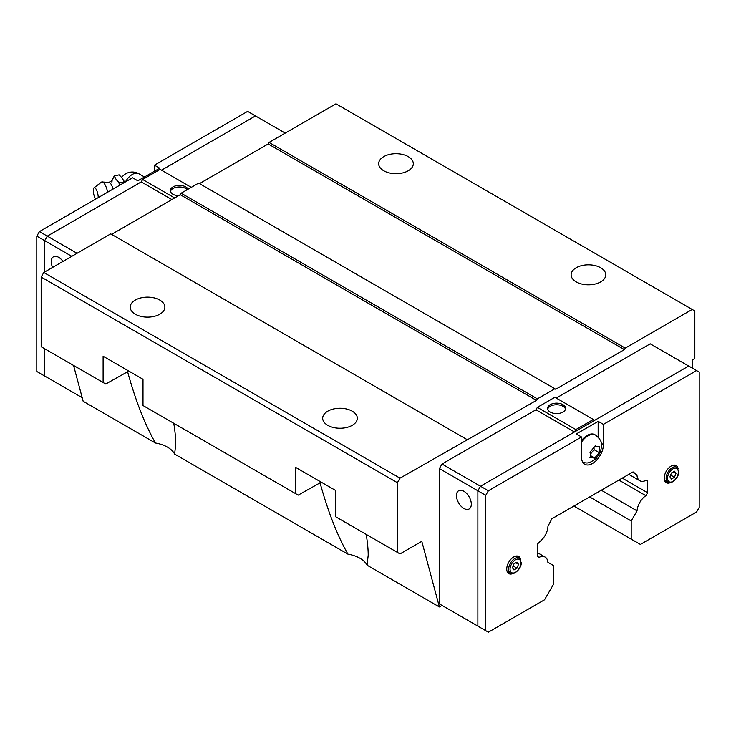 <?xml version="1.0" encoding="UTF-8"?>
<svg xmlns="http://www.w3.org/2000/svg" width="736" height="736" viewBox="0 0 736 736"><rect width="100%" height="100%" fill="white"/><g stroke="black" fill="none" stroke-linecap="round" stroke-linejoin="round"><path stroke-width="1.1" d="M113.022 189.088A8.243 2.576 -103.4 0 0 109.517 182.5L101.798 181.948A10.286 3.211 -103.4 0 0 101.494 182.114L94.006 187.809A6.458 2.015 -103.4 0 0 93.288 190.523A6.458 2.015 -103.4 0 0 95.671 199.106M383.75 170.77A17.324 10 180 0 1 378.672 163.705A17.324 10 180 0 1 389.362 154.459A17.324 10 180 0 1 408.241 156.63A17.324 10 180 0 1 413.31 163.705A17.324 10 180 0 1 402.62 172.942A17.324 10 180 0 1 383.75 170.77M576.205 281.888A17.324 10 180 0 1 571.127 274.813A17.324 10 180 0 1 581.826 265.576A17.324 10 180 0 1 600.696 267.748A17.324 10 180 0 1 605.774 274.813A17.324 10 180 0 1 595.074 284.05A17.324 10 180 0 1 576.205 281.888M135.304 314.208A17.324 10 180 0 1 130.226 307.142A17.324 10 180 0 1 140.926 297.896A17.324 10 180 0 1 159.795 300.067A17.324 10 180 0 1 164.873 307.142A17.324 10 180 0 1 154.174 316.379A17.324 10 180 0 1 135.304 314.208M327.759 425.325A17.324 10 180 0 1 322.69 418.25A17.324 10 180 0 1 333.38 409.014A17.324 10 180 0 1 352.25 411.185A17.324 10 180 0 1 357.328 418.25A17.324 10 180 0 1 346.638 427.487A17.324 10 180 0 1 327.759 425.325M173.76 423.283C175.085 431.416 175.748 438.334 175.757 444.038L174.625 454.084A28.207 16.284 0 0 0 167.495 447.148A28.207 16.284 0 0 0 155.471 443.026L83.168 401.286L73.554 365.433M366.215 534.4C367.54 542.533 368.202 549.452 368.212 555.156L367.08 565.202A28.207 16.284 0 0 0 359.95 558.256A28.207 16.284 0 0 0 347.926 554.144L174.625 454.084M170.467 191.397A9.034 5.216 180 0 1 176.594 187.238A9.034 5.216 180 0 1 185.776 188.508A9.034 5.216 180 0 1 187.275 189.658M178.425 195.776A9.034 5.216 180 0 1 173.006 194.276A9.034 5.216 180 0 1 170.366 190.587A9.034 5.216 180 0 1 175.941 185.776A9.034 5.216 180 0 1 185.776 186.907A9.034 5.216 180 0 1 188.094 189.189M52.615 267.398A10.516 6.072 60 0 1 53.424 256.818A10.516 6.072 60 0 1 58.678 257.333A10.516 6.072 60 0 1 62.992 261.409M107.649 192.197A10.286 3.211 -103.4 0 0 101.798 181.948M98.228 197.634A6.458 2.015 -103.4 0 0 98.228 197.414A6.458 2.015 -103.4 0 0 96.701 190.403A6.458 2.015 -103.4 0 0 94.006 187.809M112.12 179.97L114.549 175.932L114.807 176.907A12.53 3.919 -103.4 0 0 113.85 176.75M114.807 176.907L116.233 179.676L119.637 183.016L119.572 184.718A12.53 3.919 -103.4 0 0 118.616 182.224M119.572 184.718L119.591 185.297M547.685 409.179A9.034 5.216 180 0 1 553.803 405.021A9.034 5.216 180 0 1 562.994 406.29A9.034 5.216 180 0 1 565.533 409.179M550.224 412.059A9.034 5.216 180 0 1 547.575 408.37A9.034 5.216 180 0 1 553.15 403.558A9.034 5.216 180 0 1 562.994 404.69A9.034 5.216 180 0 1 565.634 408.37A9.034 5.216 180 0 1 560.059 413.19A9.034 5.216 180 0 1 550.224 412.059M463.892 508.456A10.516 6.072 60 0 1 457.019 499.183A10.516 6.072 60 0 1 458.629 490.756A10.516 6.072 60 0 1 463.892 491.28A10.516 6.072 60 0 1 470.755 500.544A10.516 6.072 60 0 1 469.145 508.972A10.516 6.072 60 0 1 463.892 508.456M590.438 457.672L590.438 451.84M589.95 452.355L595.203 445.823M594.32 446.329L599.573 446.798M599.187 446.789L599.187 452.622L594.053 449.65L594.053 447.46M512.725 573.611A9.899 5.713 -60 0 1 508.797 573.592A9.899 5.713 -60 0 1 506.745 569.066A9.899 5.713 -60 0 1 511.06 559.102A9.899 5.713 -60 0 1 518.687 556.453A9.899 5.713 -60 0 1 520.665 559.848M670.183 482.696A9.899 5.713 -60 0 1 666.255 482.687A9.899 5.713 -60 0 1 664.212 478.152A9.899 5.713 -60 0 1 668.527 468.197A9.899 5.713 -60 0 1 676.154 465.538A9.899 5.713 -60 0 1 678.132 468.942M547.888 562.295L553.748 565.671L553.748 583.86L544.539 599.776L488.373 632.196L477.876 626.143L477.876 490.783L480.498 486.238L688.703 366.031L699.2 372.094L699.2 507.444L696.578 511.998L640.412 544.419L631.203 539.138L631.203 520.95L637.054 510.876A13.607 7.857 120 0 1 645.877 495.678L647.588 492.734L647.588 480.617L645.306 480.691A13.607 7.857 120 0 1 639.805 480.718A13.607 7.857 120 0 1 636.99 474.84L633.052 471.896L551.899 518.751L547.961 526.24A13.607 7.857 120 0 1 539.635 541.705L537.363 544.254L537.363 556.37L539.065 557.345L537.363 556.37M513.976 569.94L512.458 567.787L513.976 563.877L517.003 562.129L518.521 564.282L517.003 568.192L513.976 569.94M515.899 562.773L518.521 564.282M513.167 565.975L517.003 568.192M671.444 479.026L669.926 476.873L671.444 472.972L674.47 471.215L675.988 473.377L674.47 477.278L671.444 479.026M673.366 471.859L675.988 473.377M670.625 475.06L674.47 477.278M599.573 452.042L594.32 458.583M590.52 454.038L594.053 449.65M594.817 458.068L590.52 455.584M595.203 458.068L589.95 457.599M581.541 440.588A15.217 8.786 -60 0 1 594.835 434.672L595.608 435.114A15.217 8.786 -60 0 0 581.541 442.078M598.156 421.332L603.41 424.368L603.41 444.562A15.465 8.924 -60 0 1 596.657 460.129A15.465 8.924 -60 0 1 584.743 464.269A15.465 8.924 -60 0 1 581.541 457.194L581.541 436.991L576.288 433.964L598.156 421.332L598.156 437.11M603.41 424.368L696.578 370.576M199.511 183.604L268.189 143.952L269.063 142.434L625.278 348.1L624.404 349.618L555.735 389.261L554.861 388.755L537.363 398.857L536.489 400.375L400.016 478.152L397.394 482.696L397.394 552.396L400.016 553.914L421.802 541.337L439.383 606.942L442.023 605.424L439.392 603.897L439.392 468.565L442.014 464.02L488.373 490.783L581.541 436.991M485.751 630.688L485.751 495.328L488.373 490.783M553.748 565.671L547.897 562.35A13.607 7.857 120 0 0 545.109 557.078A13.607 7.857 120 0 0 539.065 557.345M439.392 468.565L485.751 495.328M632.472 472.236L636.99 474.84M601.303 490.231L637.054 510.876M618.875 480.084L645.877 495.678M575.856 429.585L574.466 431.977L535.974 409.777L537.363 407.367L575.856 429.585L593.345 419.483L594.734 420.284M537.363 407.367L554.861 397.265L593.345 419.483M556.25 398.066L650.201 343.822L688.684 366.04M439.392 603.897L477.876 626.115M442.014 464.02L535.974 409.777M258.124 117.456L255.502 115.92L161.534 170.182M285.228 133.106L255.493 115.938L161.534 170.172M47.306 377.531L44.684 376.013L44.684 348.763L44.675 376.032L47.316 377.54M171.865 199.557L141.257 181.893L47.306 236.136L44.684 240.681L44.684 271.98L44.675 240.672L36.8 236.127L36.8 371.487L44.675 376.032M174.653 197.956L142.655 179.483L141.266 181.875L47.297 236.127L44.675 240.672L71.788 256.33M124.467 182.482L122.369 178.213L119.103 174.846L114.549 175.932M124.191 181.93L119.637 183.016M154.459 171.23L154.459 165.168L159.712 168.194L137.844 180.826L132.59 177.79L39.422 231.582L36.8 236.127M77.041 253.304L39.422 231.582M255.502 115.92L247.627 111.375L154.459 165.168M191.268 187.349L160.144 169.381L142.655 179.483M82.202 397.679L44.684 376.013M573.896 506.055L631.203 539.138M589.646 496.956L631.203 520.95M622.27 478.124L647.588 492.734M466.937 439.512L110.722 233.855L43.801 272.495L41.17 277.04L41.17 346.739L103.114 382.499L103.114 356.233L143.005 379.261L143.005 405.527L295.568 493.608L295.568 467.342L335.46 490.378L335.46 516.635L397.394 552.396M111.596 234.361L180.265 194.709L181.139 193.2L198.637 183.098L554.861 388.755M625.278 348.1L692.199 309.46L335.984 103.804L269.063 142.434M692.64 368.304L692.64 359.72L694.83 358.45L694.83 310.978L692.199 309.46M537.363 398.857L181.139 193.2M536.489 400.375L180.265 194.709M624.404 349.618L268.189 143.952M400.016 478.152L43.801 272.495M347.926 554.144C337.346 535.569 328.054 511.805 320.059 482.862L298.19 495.126L295.568 493.608M155.471 443.026C144.891 424.451 135.599 400.688 127.604 371.744L105.736 384.008L103.114 382.499M439.383 606.942L367.08 565.202M397.394 482.696L41.17 277.04M667.929 482.218C670.303 485.024 679.264 478.161 678.666 471.592L676.586 467.222A8.657 4.996 120 0 0 669.916 469.54A8.657 4.996 120 0 0 666.135 478.253A8.657 4.996 120 0 0 667.929 482.218L664.479 480.231M667.534 478.253A7.673 4.425 120 0 0 672.952 481.39A7.673 4.425 120 0 0 678.38 471.997A7.673 4.425 120 0 0 672.952 468.86A7.673 4.425 120 0 0 667.534 478.253M510.462 573.132C512.836 575.929 521.796 569.075 521.208 562.497L519.119 558.127A8.657 4.996 120 0 0 512.449 560.455A8.657 4.996 120 0 0 508.668 569.167A8.657 4.996 120 0 0 510.462 573.132L507.012 571.145M510.066 569.167A7.673 4.425 120 0 0 515.494 572.295A7.673 4.425 120 0 0 520.913 562.902A7.673 4.425 120 0 0 515.494 559.774A7.673 4.425 120 0 0 510.066 569.167M603.41 444.562L601.367 443.394M125.451 181.912A13.193 7.618 -60 0 1 138.929 173.788A13.193 13.193 0 0 0 121.734 177.358M320.059 481.491L320.059 482.862M127.604 370.374L127.604 371.744M111.918 182.326L112.148 179.915C112.378 180.348 111.311 181.148 108.956 182.335M582.94 462.567L587.07 463.018L589.729 462.548L595.866 458.988L600.42 452.198L601.625 446.08C602.204 442.492 600.199 438.831 595.608 435.114M519.119 558.127L515.678 556.14M676.586 467.222L673.136 465.235M537.363 552.598L545.109 557.078M628.792 474.361L639.805 480.718M144.477 176.99L138.929 173.788M123.749 180.495L124.559 182.427"/></g></svg>
